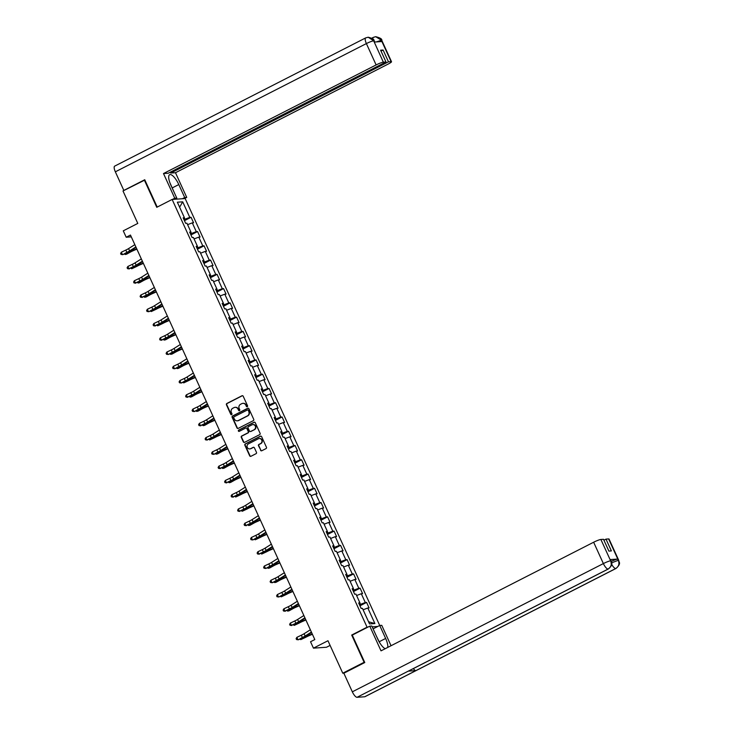 <?xml version="1.0" encoding="UTF-8"?>
<svg xmlns="http://www.w3.org/2000/svg" width="734" height="734" viewBox="0 0 734 734"><rect width="100%" height="100%" fill="white"/><g stroke="black" fill="none" stroke-linecap="round" stroke-linejoin="round"><path stroke-width="1.1" d="M247.248 406.709A0.697 0.651 -93.9 0 0 247.542 405.774L243.202 396.241A0.991 0.936 -93.9 0 0 241.954 395.773L226.861 403.48A0.991 0.936 -93.9 0 0 226.439 404.801L230.779 414.343A0.697 0.651 -93.9 0 0 231.65 414.673A0.697 0.651 -93.9 0 0 231.953 413.737L231.393 412.508A3.184 2.982 -93.9 0 1 232.77 408.269L234.027 407.627A3.184 2.982 -93.9 0 1 238.018 409.122L238.578 410.361A0.697 0.651 -93.9 0 0 239.449 410.691A0.697 0.651 -93.9 0 0 239.752 409.756L239.183 408.526A3.184 2.982 -93.9 0 1 240.559 404.287L241.816 403.645A3.184 2.982 -93.9 0 1 245.807 405.14L246.367 406.379A0.697 0.651 -93.9 0 0 247.248 406.709M260.542 450.281A0.991 0.936 -93.9 0 0 261.79 450.749L266.02 448.593A0.991 0.936 -93.9 0 0 266.451 447.263L261.625 436.675A0.991 0.936 -93.9 0 0 260.377 436.207L245.294 443.914A0.991 0.936 -93.9 0 0 244.862 445.235L249.688 455.832A0.991 0.936 -93.9 0 0 250.936 456.3L256.047 453.685A0.991 0.936 -93.9 0 0 256.478 452.364L254.414 447.832A0.991 0.936 -93.9 0 0 253.166 447.355L250.633 448.657A2.661 2.496 -93.9 0 1 247.129 446.923A2.661 2.496 -93.9 0 1 248.441 443.85L258.377 438.776A2.661 2.496 -93.9 0 1 261.873 440.51A2.661 2.496 -93.9 0 1 260.561 443.584L258.909 444.428A0.991 0.936 -93.9 0 0 258.478 445.749L260.891 450.263A0.991 0.936 -93.9 0 0 261.625 450.814M144.873 180.013L123 190.959L137.79 223.42L123.275 230.834L126.193 237.229L130.459 235.054L314.813 639.571L310.537 641.755L313.455 648.15L326.492 647.25L330.107 645.415M352.476 634.993L351.696 635.048L364.11 662.297L342.769 673.197L327.97 640.736L313.455 648.15M351.696 635.048L367.064 627.194L172.132 199.446L185.17 198.547L379.726 625.469L381.753 625.331L391.048 645.727M144.341 180.05L156.764 207.3L172.132 199.446M253.303 420.674A0.991 0.936 -93.9 0 0 253.735 419.353L248.909 408.765A0.991 0.936 -93.9 0 0 247.661 408.297L232.568 415.994A0.991 0.936 -93.9 0 0 232.146 417.325L236.972 427.913A0.991 0.936 -93.9 0 0 238.22 428.381L253.303 420.674M255.267 422.72L260.093 433.308A0.991 0.936 -93.9 0 1 259.662 434.638L244.578 442.345A0.991 0.936 -93.9 0 1 243.33 441.868L241.266 437.336A0.991 0.936 -93.9 0 1 241.688 436.014L247.808 432.886A0.991 0.936 -93.9 0 0 248.239 431.564L246.872 428.555A0.991 0.936 -93.9 0 0 245.624 428.087L239.256 431.344A0.697 0.651 -93.9 0 1 238.339 430.886A0.697 0.651 -93.9 0 1 238.678 430.087L254.019 422.252A0.991 0.936 -93.9 0 1 255.267 422.72M344.062 673.106L342.769 673.197M364.11 662.297L364.642 662.261M377.808 626.451L372.175 626.845M367.853 627.139L367.064 627.194M366.587 602.421L365.303 602.513L361.302 593.733L362.587 593.641L360.091 588.154L358.807 588.246L354.806 579.465L356.091 579.383L353.586 573.896L352.302 573.979L348.301 565.208L349.586 565.116L347.09 559.629L345.806 559.721L341.805 550.94L343.09 550.849L340.585 545.362L339.301 545.454L335.3 536.673L336.585 536.591L334.089 531.104L332.805 531.187L328.804 522.415L330.089 522.324L327.584 516.837L326.3 516.929L322.299 508.148L323.584 508.056L321.088 502.57L319.804 502.662L315.803 493.881L317.088 493.799L314.583 488.312L313.299 488.394L309.298 479.623L310.583 479.531L308.087 474.045L306.803 474.136L302.803 465.356L304.087 465.264L301.582 459.778L300.298 459.869L296.297 451.089L297.582 450.997L295.086 445.52L293.793 445.602L289.792 436.822L291.086 436.739L288.581 431.253L287.297 431.344L283.296 422.564L284.581 422.472L282.085 416.985L280.792 417.077L276.791 408.297L278.085 408.205L275.58 402.718L274.296 402.81L270.296 394.03L271.58 393.947L269.084 388.46L267.791 388.543L263.79 379.772L265.084 379.68L262.579 374.193L261.295 374.285L257.295 365.504L258.579 365.413L256.083 359.926L254.79 360.018L250.789 351.237L252.083 351.155L249.578 345.668L248.294 345.751L244.294 336.979L245.578 336.888L243.082 331.401L241.789 331.493L237.788 322.712L239.082 322.621L236.577 317.134L235.293 317.226L231.293 308.445L232.577 308.363L230.081 302.876L228.788 302.958L224.787 294.187L226.081 294.095L223.576 288.609L222.292 288.701L218.292 279.92L219.576 279.828L217.081 274.342L215.787 274.433L211.787 265.653L213.08 265.57L210.575 260.084L209.291 260.166L205.291 251.386L206.575 251.303L204.07 245.817L202.786 245.908L198.786 237.128L200.07 237.036L197.574 231.549L196.29 231.641L192.29 222.861L193.574 222.769L191.069 217.282L189.785 217.374L182.702 201.832L177.344 202.199L184.427 217.741L183.142 217.833L185.647 223.32L186.931 223.228L190.932 232.008L189.647 232.1L192.143 237.587L193.427 237.495L197.428 246.275L196.143 246.367L198.648 251.845L199.932 251.762L203.933 260.542L202.648 260.625L205.144 266.112L206.438 266.02L210.438 274.8L209.144 274.892L211.649 280.379L212.933 280.287L216.934 289.068L215.649 289.159L218.145 294.646L219.438 294.554L223.439 303.335L222.145 303.417L224.65 308.904L225.934 308.821L229.935 317.593L228.65 317.684L231.146 323.171L232.439 323.079L236.44 331.86L235.146 331.952L237.651 337.438L238.935 337.346L242.936 346.127L241.651 346.209L244.147 351.696L245.44 351.614L249.441 360.385L248.147 360.477L250.652 365.963L251.936 365.871L255.937 374.652L254.652 374.744L257.148 380.23L258.441 380.139L262.442 388.919L261.148 389.002L263.653 394.488L264.937 394.406L268.938 403.177L267.653 403.269L270.149 408.755L271.442 408.664L275.443 417.444L274.149 417.536L276.654 423.023L277.938 422.931L281.939 431.711L280.654 431.803L283.15 437.281L284.443 437.198L288.444 445.978L287.15 446.061L289.655 451.548L290.939 451.456L294.94 460.236L293.655 460.328L296.16 465.815L297.444 465.723L301.445 474.503L300.16 474.595L302.656 480.082L303.94 479.99L307.941 488.771L306.656 488.853L309.161 494.34L310.445 494.257L314.446 503.029L313.161 503.12L315.657 508.607L316.941 508.515L320.942 517.296L319.657 517.387L322.162 522.874L323.446 522.782L327.447 531.563L326.162 531.645L328.658 537.132L329.942 537.049L333.942 545.821L332.658 545.913L335.163 551.399L336.447 551.307L340.448 560.088L339.163 560.18L341.659 565.666L342.943 565.575L346.943 574.355L345.659 574.438L348.164 579.924L349.448 579.842L353.449 588.613L352.164 588.705L354.66 594.191L355.944 594.1L359.944 602.88L358.66 602.972L361.165 608.458L362.449 608.367L369.532 623.909L374.891 623.542L367.807 608L369.092 607.908L366.587 602.421L359.954 605.807M359.844 602.963L360.477 604.357L359.513 604.844M360.477 604.357L365.303 602.513M356.596 595.531L361.302 593.733M359.944 602.88L358.981 603.678M353.348 588.705L353.981 590.09L353.017 590.576M353.981 590.09L358.807 588.246M350.1 581.264L354.806 579.465M353.449 588.613L352.485 589.411M346.843 574.438L347.476 575.823L346.512 576.318M347.476 575.823L352.302 573.979M343.595 567.006L348.301 565.208M346.943 574.355L345.98 575.144M340.347 560.17L340.98 561.556L340.016 562.051M340.98 561.556L345.806 559.721M337.099 552.739L341.805 550.94M340.448 560.088L339.484 560.877M333.842 545.903L334.475 547.298L333.511 547.784M334.475 547.298L339.301 545.454M330.594 538.472L335.3 536.673M333.942 545.821L332.979 546.619M327.346 531.645L327.979 533.031L327.015 533.526M327.979 533.031L332.805 531.187M324.098 524.204L328.804 522.415M327.447 531.563L326.483 532.352M320.841 517.378L321.474 518.764L320.51 519.259M321.474 518.764L326.3 516.929M317.593 509.946L322.299 508.148M320.942 517.296L319.978 518.085M314.345 503.111L314.978 504.506L314.014 504.992M314.978 504.506L319.804 502.662M311.097 495.679L315.803 493.881M314.446 503.029L313.482 503.827M307.84 488.853L308.473 490.239L307.509 490.734M308.473 490.239L313.299 488.394M304.592 481.412L309.298 479.623M307.941 488.771L306.977 489.56M301.344 474.586L301.977 475.971L301.013 476.467M301.977 475.971L306.803 474.136M298.096 467.154L302.803 465.356M301.445 474.503L300.472 475.293M294.839 460.319L295.472 461.714L294.508 462.2M295.472 461.714L300.298 459.869M291.591 452.887L296.297 451.089M294.94 460.236L293.976 461.035M288.343 446.061L288.976 447.446L288.012 447.942M288.976 447.446L293.793 445.602M285.095 438.62L289.792 436.822M288.444 445.978L287.471 446.767M281.838 431.794L282.471 433.179L281.507 433.675M282.471 433.179L287.297 431.344M278.59 424.362L283.296 422.564M281.939 431.711L280.975 432.5M275.342 417.527L275.975 418.921L275.011 419.408M275.975 418.921L280.792 417.077M272.094 410.095L276.791 408.297M275.443 417.444L274.47 418.242M268.837 403.269L269.47 404.654L268.506 405.15M269.47 404.654L274.296 402.81M265.589 395.828L270.296 394.03M268.938 403.177L267.974 403.975M262.341 389.002L262.974 390.387L262.01 390.883M262.974 390.387L267.791 388.543M259.084 381.57L263.79 379.772M262.442 388.919L261.469 389.708M255.836 374.735L256.469 376.129L255.505 376.615M256.469 376.129L261.295 374.285M252.588 367.303L257.295 365.504M255.937 374.652L254.973 375.441M249.34 360.467L249.973 361.862L249.009 362.348M249.973 361.862L254.79 360.018M246.083 353.036L250.789 351.237M249.441 360.385L248.468 361.183M242.835 346.209L243.468 347.595L242.504 348.09M243.468 347.595L248.294 345.751M239.587 338.769L244.294 336.979M242.936 346.127L241.972 346.916M236.339 331.942L236.963 333.328L236.009 333.823M236.963 333.328L241.789 331.493M233.082 324.511L237.788 322.712M236.44 331.86L235.467 332.649M229.834 317.675L230.467 319.07L229.503 319.556M230.467 319.07L235.293 317.226M226.586 310.243L231.293 308.445M229.935 317.593L228.971 318.391M223.329 303.417L223.962 304.803L223.008 305.298M223.962 304.803L228.788 302.958M220.081 295.976L224.787 294.187M223.439 303.335L222.466 304.124M216.833 289.15L217.466 290.536L216.502 291.031M217.466 290.536L222.292 288.701M213.585 281.718L218.292 279.92M216.934 289.068L215.97 289.857M210.328 274.883L210.961 276.278L209.997 276.764M210.961 276.278L215.787 274.433M207.08 267.451L211.787 265.653M210.438 274.8L209.465 275.599M203.832 260.625L204.465 262.01L203.501 262.506M204.465 262.01L209.291 260.166M200.584 253.184L205.291 251.386M203.933 260.542L202.969 261.332M197.327 246.358L197.96 247.743L196.996 248.239M197.96 247.743L202.786 245.908M194.079 238.926L198.786 237.128M197.428 246.275L196.464 247.064M190.831 232.091L191.464 233.485L190.501 233.972M191.464 233.485L196.29 231.641M187.583 224.659L192.29 222.861M190.932 232.008L189.968 232.806M184.326 217.833L184.959 219.218L183.995 219.714M184.959 219.218L189.785 217.374M179.619 207.199L182.702 201.832M184.427 217.741L183.463 218.539M126.193 237.229L131.294 236.88M368.56 621.771L374.891 623.542M363.101 609.798L367.807 608M184.436 220.677L191.069 217.282M190.941 234.944L197.574 231.549M197.437 249.202L204.07 245.817M203.942 263.469L210.575 260.084M210.438 277.736L217.081 274.342M216.943 291.994L223.576 288.609M223.439 306.262L230.081 302.876M229.944 320.529L236.577 317.134M236.449 334.787L243.082 331.401M242.945 349.054L249.578 345.668M249.45 363.321L256.083 359.926M255.946 377.579L262.579 374.193M262.451 391.846L269.084 388.46M268.947 406.113L275.58 402.718M275.452 420.38L282.085 416.985M281.948 434.638L288.581 431.253M288.453 448.905L295.086 445.52M294.949 463.172L301.582 459.778M301.454 477.43L308.087 474.045M307.95 491.697L314.583 488.312M314.455 505.965L321.088 502.57M320.951 520.222L327.584 516.837M327.456 534.49L334.089 531.104M333.952 548.757L340.585 545.362M340.457 563.015L347.09 559.629M346.953 577.282L353.586 573.896M353.458 591.549L360.091 588.154M247.184 406.737A0.697 0.651 -93.9 0 1 246.725 406.352L246.165 405.122A3.184 2.982 -93.9 0 0 243.082 403.333M235.293 407.315A3.184 2.982 -93.9 0 1 238.367 409.104L238.926 410.334A0.697 0.651 -93.9 0 0 239.385 410.719M242.468 395.681A0.991 0.936 -93.9 0 0 242.303 395.745L227.219 403.452A0.991 0.936 -93.9 0 0 226.788 404.783L231.137 414.315A0.697 0.651 -93.9 0 0 231.595 414.701M248.175 408.205A0.991 0.936 -93.9 0 0 248.009 408.269L232.926 415.976A0.991 0.936 -93.9 0 0 232.494 417.297L237.321 427.894A0.991 0.936 -93.9 0 0 238.045 428.445M248.184 410.352A0.697 0.651 -93.9 0 0 247.312 410.022L234.063 416.784A0.697 0.651 -93.9 0 0 233.761 417.71L234.357 419.013A3.184 2.982 -93.9 0 0 238.348 420.518L247.404 415.894A3.184 2.982 -93.9 0 0 248.771 411.646L248.532 410.324A0.697 0.651 -93.9 0 0 247.725 409.967M237.431 420.802A3.184 2.982 -93.9 0 0 238.706 420.49L238.348 420.518M248.532 410.324L249.129 411.627A3.184 2.982 -93.9 0 1 247.753 415.866L238.706 420.49M246.138 427.995A0.991 0.936 -93.9 0 1 247.22 428.528L248.587 431.537A0.991 0.936 -93.9 0 1 248.165 432.867L242.046 435.987A0.991 0.936 -93.9 0 0 241.614 437.317L243.679 441.85A0.991 0.936 -93.9 0 0 244.413 442.409M254.533 422.16A0.991 0.936 -93.9 0 0 254.368 422.224L239.036 430.06A0.697 0.651 -93.9 0 0 239.192 431.372M254.157 429.647A2.661 2.496 -93.9 0 0 252.881 424.591A2.661 2.496 -93.9 0 0 251.973 424.839L248.468 426.628A0.991 0.936 -93.9 0 0 248.046 427.959L249.413 430.959A0.991 0.936 -93.9 0 0 250.661 431.436L254.514 429.619A2.661 2.496 -93.9 0 0 253.056 424.582M250.496 431.5A0.991 0.936 -93.9 0 0 251.01 431.409L250.661 431.436M254.514 429.619L251.01 431.409M259.46 438.519A2.661 2.496 -93.9 0 1 260.909 443.556L259.258 444.4A0.991 0.936 -93.9 0 0 258.827 445.731L260.891 450.263M249.89 448.887A2.661 2.496 -93.9 0 0 250.982 448.63L250.633 448.657M253.68 447.272A0.991 0.936 -93.9 0 0 253.514 447.336L250.982 448.63M260.9 436.115A0.991 0.936 -93.9 0 0 260.726 436.179L245.642 443.887A0.991 0.936 -93.9 0 0 245.211 445.217L250.037 455.805A0.991 0.936 -93.9 0 0 250.771 456.364M136.873 249.12L133.377 250.624A5.065 0.651 155.5 0 0 130.285 252.138L126.597 254.184L125.266 254.487L128.955 252.441A7.597 0.982 -24.5 0 1 133.588 250.175L136.735 248.817M124.89 253.661L125.266 254.487L124.248 253.973M135.873 246.936L129.624 250.89A5.065 0.651 -24.5 0 1 126.854 252.377L122.78 254.661L127.239 252.56A7.597 0.982 155.5 0 0 131.395 250.331L136.074 247.367M134.836 244.651L128.578 248.606A5.065 0.651 -24.5 0 1 125.808 250.092L121.358 252.193L122.404 254.478L121.018 254.404L120.605 253.496L121.358 252.193M122.78 254.661L121.018 254.404M169.82 182.546L174.408 192.895M376.469 636.268L379.46 642.351M172.334 187.858L178.793 184.555A11.405 3.688 62.9 0 0 169.637 174.683A11.405 3.688 62.9 0 0 170.857 185.106L176.775 198.088L174.756 198.226L163.498 173.545L376.12 64.931L366.385 43.581L115.348 171.82L123.826 190.427L144.745 179.738L157.204 207.071M178.793 184.555L184.711 197.547L186.73 197.4L175.481 172.719L170.747 173.04L388.479 61.812L391.112 61.628L381.276 40.15L381.854 41.526L374.276 42.049L373.615 40.682L383.359 62.17A6.083 0.789 155.5 0 0 376.12 64.931M170.334 172.141L170.747 173.04M381.01 51.086L383.111 50.022L380.607 50.187L385.983 61.986L168.242 173.215L163.498 173.545M174.426 199.29L176.775 198.088M172.407 199.428L174.756 198.226M184.39 198.602L186.73 197.4M182.362 198.74L184.711 197.547M175.481 172.719L388.103 64.106A6.083 0.789 155.5 0 0 391.516 61.729A6.083 0.789 155.5 0 0 391.112 61.628M115.348 171.82A6.23 2.018 -117.1 0 1 114.678 166.123L365.716 37.884A6.23 2.018 -117.1 0 0 366.385 43.581A6.083 0.789 -24.5 0 1 373.624 40.82M385.983 61.986L383.359 62.17M383.111 50.022L388.479 61.812M176.665 198.143L177.105 199.107M176.536 199.143L176.197 198.391M376.505 41.893L381.285 40.287M373.643 37.278L375.716 36.7L381.276 40.141M365.716 37.884L368.184 37.223L373.615 40.673M608.348 568.988A6.23 2.018 -117.1 0 1 608.101 569.061C611.064 567.143 611.936 564.446 610.706 560.969L611.101 560.914C610.789 562.648 614.349 563.556 608.348 568.988L408.544 671.059A6.23 2.018 -117.1 0 1 408.287 671.133L357.054 697.3A6.23 2.018 -117.1 0 1 352.329 691.823L343.851 673.216L364.77 662.536L352.265 635.103L369.771 626.157L371.799 626.019L377.716 639.002A11.405 3.688 62.9 0 0 385.166 648.728M387.736 647.416A11.405 3.688 62.9 0 0 385.644 638.452L379.726 625.469L373.092 628.864M369.771 626.157L381.019 650.847L593.641 542.233A6.083 0.789 -24.5 0 1 600.88 539.472L603.504 539.288L608.881 551.087L611.376 550.913L606 539.123L608.624 538.939A6.083 0.789 -24.5 0 1 609.036 539.031L618.771 560.381A6.083 0.789 155.5 0 0 618.358 560.29L608.624 538.939M618.771 560.381C618.45 562.116 622.01 563.024 616.019 568.455L364.972 696.694A6.23 2.018 -117.1 0 1 364.706 696.768L415.939 670.601A6.23 2.018 -117.1 0 1 413.315 668.619M357.054 697.3L364.706 696.768M352.329 691.823L603.366 563.584A6.23 2.018 -117.1 0 0 608.101 569.061L408.287 671.133L415.939 670.601L615.743 568.529C618.716 566.62 619.588 563.923 618.367 560.427L618.358 560.29M611.303 561.409A6.083 0.789 -24.5 0 1 617.707 559.06L610.128 559.583A6.083 0.789 -24.5 0 1 610.541 559.675L611.101 560.914M606 539.123L603.908 540.187M143.369 263.387L139.873 264.891A5.065 0.651 155.5 0 0 136.79 266.396L131.771 268.754L135.451 266.699A7.597 0.982 -24.5 0 1 140.084 264.442L143.231 263.084M131.395 267.928L131.771 268.754L130.744 268.24M149.874 277.645L146.378 279.159A5.065 0.651 155.5 0 0 143.286 280.663L139.598 282.718L138.267 283.021L141.956 280.966A7.597 0.982 -24.5 0 1 146.589 278.709L149.736 277.342M137.891 282.195L138.267 283.021L137.249 282.498M142.378 261.194L136.129 265.148A5.065 0.651 -24.5 0 1 133.349 266.635L128.9 268.745L133.735 266.818A7.597 0.982 155.5 0 0 137.9 264.589L142.57 261.634M141.332 258.909L135.084 262.864A5.065 0.651 -24.5 0 1 132.313 264.35L127.863 266.46L128.9 268.745L127.523 268.672L127.101 267.754L127.863 266.46M129.285 268.928L127.523 268.672M148.874 275.461L142.625 279.415A5.065 0.651 -24.5 0 1 139.855 280.902L135.405 283.003L140.24 281.085A7.597 0.982 155.5 0 0 144.396 278.856L149.075 275.901M147.837 273.176L141.579 277.131A5.065 0.651 -24.5 0 1 138.809 278.617L134.359 280.718L135.405 283.003L134.019 282.939L133.606 282.021L134.359 280.718M135.79 283.186L134.019 282.939M156.37 291.912L152.874 293.426A5.065 0.651 155.5 0 0 149.791 294.93L146.103 296.986L144.772 297.279L148.461 295.233A7.597 0.982 -24.5 0 1 153.085 292.967L156.232 291.609M144.396 296.463L144.772 297.279L143.745 296.765M162.875 306.179L159.379 307.684A5.065 0.651 155.5 0 0 156.287 309.197L151.268 311.546L154.957 309.491A7.597 0.982 -24.5 0 1 159.59 307.234L162.737 305.876M150.892 310.721L151.268 311.546L150.25 311.032M169.37 320.437L165.875 321.951A5.065 0.651 155.5 0 0 162.792 323.455L157.773 325.813L161.462 323.758A7.597 0.982 -24.5 0 1 166.086 321.501L169.233 320.134M157.397 324.988L157.773 325.813L156.746 325.29M155.379 289.728L149.13 293.683A5.065 0.651 -24.5 0 1 146.35 295.169L141.901 297.27L146.736 295.352A7.597 0.982 155.5 0 0 150.901 293.123L155.571 290.159M154.333 287.444L148.084 291.398A5.065 0.651 -24.5 0 1 145.314 292.884L140.864 294.985L141.901 297.27L140.524 297.197L140.102 296.288L140.864 294.985M142.286 297.453L140.524 297.197M161.875 303.995L155.626 307.941A5.065 0.651 -24.5 0 1 152.855 309.427L148.791 311.721L153.241 309.61A7.597 0.982 155.5 0 0 157.397 307.381L162.076 304.427M160.838 301.702L154.59 305.656A5.065 0.651 -24.5 0 1 151.81 307.142L147.36 309.253L148.406 311.537L147.02 311.464L146.607 310.546L147.36 309.253M148.791 311.721L147.02 311.464M168.38 318.253L162.131 322.208A5.065 0.651 -24.5 0 1 159.351 323.694L154.902 325.804L159.737 323.877A7.597 0.982 155.5 0 0 163.902 321.648L168.572 318.694M167.334 315.969L161.085 319.923A5.065 0.651 -24.5 0 1 158.315 321.409L153.865 323.511L154.902 325.804L153.525 325.731L153.103 324.813L153.865 323.511M155.287 325.988L153.525 325.731M175.876 334.704L172.38 336.218A5.065 0.651 155.5 0 0 169.288 337.723L165.609 339.778L164.269 340.081L167.958 338.025A7.597 0.982 -24.5 0 1 172.591 335.759L175.738 334.401M163.893 339.255L164.269 340.081L163.251 339.558M174.875 332.52L168.627 336.475A5.065 0.651 -24.5 0 1 165.856 337.961L161.407 340.062L166.242 338.145A7.597 0.982 155.5 0 0 170.398 335.915L175.077 332.952M173.839 330.236L167.591 334.19A5.065 0.651 -24.5 0 1 164.811 335.677L160.361 337.778L161.407 340.062L160.021 339.998L159.608 339.08L160.361 337.778M161.792 340.246L160.021 339.998M182.371 348.971L178.876 350.476A5.065 0.651 155.5 0 0 175.793 351.99L172.105 354.036L170.774 354.339L174.463 352.292A7.597 0.982 -24.5 0 1 179.087 350.026L182.234 348.668M170.398 353.513L170.774 354.339L169.747 353.825M181.381 346.787L175.132 350.742A5.065 0.651 -24.5 0 1 172.352 352.219L168.288 354.513L172.738 352.403A7.597 0.982 155.5 0 0 176.903 350.182L181.573 347.219M180.335 344.494L174.086 348.448A5.065 0.651 -24.5 0 1 171.316 349.934L166.866 352.045L167.903 354.329L166.526 354.256L166.104 353.348L166.866 352.045M168.288 354.513L166.526 354.256M188.877 363.229L185.381 364.743A5.065 0.651 155.5 0 0 182.289 366.248L178.61 368.303L177.27 368.606L180.959 366.55A7.597 0.982 -24.5 0 1 185.592 364.293L188.739 362.926M176.894 367.78L177.27 368.606L176.252 368.083M187.876 361.045L181.628 365A5.065 0.651 -24.5 0 1 178.857 366.486L174.793 368.78L179.243 366.67A7.597 0.982 155.5 0 0 183.399 364.44L188.078 361.486M186.84 358.761L180.592 362.715A5.065 0.651 -24.5 0 1 177.811 364.202L173.362 366.303L174.408 368.596L173.022 368.523L172.609 367.606L173.362 366.303M174.793 368.78L173.022 368.523M195.372 377.496L191.877 379.01A5.065 0.651 155.5 0 0 188.794 380.515L183.775 382.873L187.464 380.818A7.597 0.982 -24.5 0 1 192.088 378.551L195.235 377.193M183.399 382.047L183.775 382.873L182.748 382.35M194.382 375.313L188.133 379.267A5.065 0.651 -24.5 0 1 185.353 380.753L181.289 383.038L185.739 380.937A7.597 0.982 155.5 0 0 189.904 378.707L194.574 375.744M193.336 373.028L187.087 376.982A5.065 0.651 -24.5 0 1 184.317 378.469L179.867 380.57L180.903 382.854L179.527 382.79L179.105 381.873L179.867 380.57M181.289 383.038L179.527 382.79M201.878 391.763L198.382 393.268A5.065 0.651 155.5 0 0 195.29 394.782L191.611 396.828L190.271 397.131L193.959 395.085A7.597 0.982 -24.5 0 1 198.593 392.818L201.74 391.461M189.895 396.305L190.271 397.131L189.253 396.617M200.877 389.58L194.629 393.534A5.065 0.651 -24.5 0 1 191.858 395.02L187.409 397.122L192.244 395.204A7.597 0.982 155.5 0 0 196.4 392.974L201.079 390.011M199.841 387.286L193.593 391.24A5.065 0.651 -24.5 0 1 190.812 392.727L186.363 394.837L187.409 397.122L186.023 397.048L185.61 396.14L186.363 394.837M187.794 397.305L186.023 397.048M208.373 406.021L204.878 407.535A5.065 0.651 155.5 0 0 201.795 409.04L198.107 411.095L196.776 411.398L200.465 409.343A7.597 0.982 -24.5 0 1 205.089 407.086L208.236 405.728M196.4 410.572L196.776 411.398L195.749 410.875M207.383 403.838L201.134 407.792A5.065 0.651 -24.5 0 1 198.354 409.278L194.29 411.572L198.74 409.462A7.597 0.982 155.5 0 0 202.905 407.232L207.575 404.278M206.337 401.553L200.088 405.507A5.065 0.651 -24.5 0 1 197.318 406.994L192.868 409.104L193.904 411.389L192.528 411.315L192.106 410.398L192.868 409.104M194.29 411.572L192.528 411.315M214.878 420.288L211.383 421.802A5.065 0.651 155.5 0 0 208.291 423.307L204.612 425.362L203.272 425.665L206.96 423.61A7.597 0.982 -24.5 0 1 211.594 421.353L214.741 419.986M202.896 424.839L203.272 425.665L202.254 425.142M213.878 418.105L207.63 422.059A5.065 0.651 -24.5 0 1 204.859 423.546L200.41 425.647L205.245 423.729A7.597 0.982 155.5 0 0 209.401 421.499L214.08 418.536M212.842 415.82L206.593 419.775A5.065 0.651 -24.5 0 1 203.813 421.261L199.364 423.362L200.41 425.647L199.024 425.582L198.611 424.665L199.364 423.362M200.795 425.83L199.024 425.582M221.374 434.556L217.879 436.06A5.065 0.651 155.5 0 0 214.796 437.574L209.777 439.923L213.466 437.877A7.597 0.982 -24.5 0 1 218.09 435.611L221.237 434.253M209.401 439.097L209.777 439.923L208.75 439.409M220.383 432.372L214.135 436.326A5.065 0.651 -24.5 0 1 211.355 437.813L206.905 439.914L211.741 437.996A7.597 0.982 155.5 0 0 215.906 435.767L220.576 432.803M219.338 430.087L213.089 434.042A5.065 0.651 -24.5 0 1 210.319 435.519L205.869 437.629L206.905 439.914L205.529 439.84L205.107 438.932L205.869 437.629M207.291 440.097L205.529 439.84M227.879 448.813L224.384 450.327A5.065 0.651 155.5 0 0 221.292 451.832L217.613 453.887L216.273 454.19L219.961 452.135A7.597 0.982 -24.5 0 1 224.595 449.878L227.742 448.52M215.897 453.364L216.273 454.19L215.255 453.676M226.879 446.63L220.631 450.584A5.065 0.651 -24.5 0 1 217.86 452.071L213.796 454.364L218.246 452.254A7.597 0.982 155.5 0 0 222.402 450.025L227.081 447.07M225.843 444.345L219.594 448.3A5.065 0.651 -24.5 0 1 216.814 449.786L212.365 451.896L213.41 454.181L212.025 454.107L211.612 453.19L212.365 451.896M213.796 454.364L212.025 454.107M234.375 463.081L230.88 464.594A5.065 0.651 155.5 0 0 227.797 466.099L224.109 468.154L222.778 468.457L226.467 466.402A7.597 0.982 -24.5 0 1 231.091 464.145L234.238 462.778M222.402 467.631L222.778 468.457L221.751 467.934M233.384 460.897L227.136 464.851A5.065 0.651 -24.5 0 1 224.365 466.338L219.906 468.439L224.742 466.521A7.597 0.982 155.5 0 0 228.907 464.292L233.586 461.337M232.339 458.612L226.09 462.567A5.065 0.651 -24.5 0 1 223.32 464.053L218.87 466.154L219.906 468.439L218.53 468.375L218.108 467.457L218.87 466.154M220.292 468.622L218.53 468.375M240.88 477.348L237.385 478.862A5.065 0.651 155.5 0 0 234.302 480.366L230.614 482.421L229.274 482.715L232.962 480.669A7.597 0.982 -24.5 0 1 237.596 478.403L240.743 477.045M228.898 481.889L229.274 482.715L228.256 482.201M239.88 475.164L233.632 479.119A5.065 0.651 -24.5 0 1 230.861 480.605L226.411 482.706L231.247 480.788A7.597 0.982 155.5 0 0 235.403 478.559L240.082 475.595M238.844 472.879L232.595 476.834A5.065 0.651 -24.5 0 1 229.815 478.32L225.366 480.421L226.411 482.706L225.026 482.633L224.613 481.724L225.366 480.421M226.797 482.889L225.026 482.633M247.376 491.615L243.881 493.12A5.065 0.651 155.5 0 0 240.798 494.633L235.779 496.982L239.468 494.927A7.597 0.982 -24.5 0 1 244.092 492.67L247.239 491.312M235.403 496.156L235.779 496.982L234.752 496.468M246.385 489.422L240.137 493.376A5.065 0.651 -24.5 0 1 237.366 494.863L232.907 496.973L237.743 495.046A7.597 0.982 155.5 0 0 241.908 492.817L246.587 489.862M245.339 487.137L239.091 491.092A5.065 0.651 -24.5 0 1 236.32 492.578L231.871 494.688L232.907 496.973L231.531 496.9L231.109 495.982L231.871 494.688M233.293 497.157L231.531 496.9M253.881 505.873L250.386 507.387A5.065 0.651 155.5 0 0 247.303 508.891L242.275 511.249L245.963 509.194A7.597 0.982 -24.5 0 1 250.597 506.937L253.744 505.57M241.899 510.424L242.275 511.249L241.257 510.726M252.881 503.689L246.633 507.644A5.065 0.651 -24.5 0 1 243.862 509.13L239.412 511.24L244.248 509.313A7.597 0.982 155.5 0 0 248.404 507.084L253.083 504.13M251.845 501.405L245.596 505.359A5.065 0.651 -24.5 0 1 242.826 506.845L238.367 508.946L239.412 511.24L238.027 511.167L237.614 510.249L238.367 508.946M239.798 511.414L238.027 511.167M260.377 520.14L256.882 521.654A5.065 0.651 155.5 0 0 253.799 523.159L250.111 525.214L248.78 525.507L252.468 523.461A7.597 0.982 -24.5 0 1 257.093 521.195L260.24 519.837M248.404 524.691L248.78 525.507L247.753 524.994M259.386 517.956L253.138 521.911A5.065 0.651 -24.5 0 1 250.367 523.397L245.908 525.498L250.744 523.581A7.597 0.982 155.5 0 0 254.909 521.351L259.588 518.388M258.34 515.672L252.092 519.626A5.065 0.651 -24.5 0 1 249.321 521.112L244.872 523.214L245.908 525.498L244.532 525.425L244.11 524.516L244.872 523.214M246.294 525.682L244.532 525.425M266.882 534.407L263.387 535.912A5.065 0.651 155.5 0 0 260.304 537.426L255.276 539.774L258.964 537.719A7.597 0.982 -24.5 0 1 263.598 535.462L266.745 534.104M254.9 538.949L255.276 539.774L254.258 539.261M265.882 532.223L259.634 536.178A5.065 0.651 -24.5 0 1 256.863 537.655L252.799 539.949L257.249 537.839A7.597 0.982 155.5 0 0 261.405 535.618L266.084 532.655M264.846 529.93L258.597 533.884A5.065 0.651 -24.5 0 1 255.827 535.37L251.367 537.481L252.413 539.765L251.028 539.692L250.615 538.784L251.367 537.481M252.799 539.949L251.028 539.692M273.378 548.665L269.892 550.179A5.065 0.651 155.5 0 0 266.8 551.684L261.781 554.042L265.469 551.986A7.597 0.982 -24.5 0 1 270.094 549.729L273.241 548.362M261.405 553.216L261.781 554.042L260.753 553.519M272.387 546.481L266.139 550.436A5.065 0.651 -24.5 0 1 263.368 551.922L258.909 554.032L263.754 552.106A7.597 0.982 155.5 0 0 267.91 549.876L272.589 546.922M271.341 544.197L265.093 548.151A5.065 0.651 -24.5 0 1 262.322 549.638L257.873 551.739L258.909 554.032L257.533 553.959L257.111 553.041L257.873 551.739M259.295 554.216L257.533 553.959M279.883 562.932L276.388 564.446A5.065 0.651 155.5 0 0 273.305 565.951L269.617 568.006L268.277 568.309L271.965 566.253A7.597 0.982 -24.5 0 1 276.599 563.987L279.746 562.629M267.901 567.483L268.277 568.309L267.259 567.786M278.883 560.748L272.635 564.703A5.065 0.651 -24.5 0 1 269.864 566.189L265.8 568.474L270.25 566.373A7.597 0.982 155.5 0 0 274.406 564.143L279.085 561.18M277.847 558.464L271.598 562.418A5.065 0.651 -24.5 0 1 268.827 563.905L264.368 566.006L265.414 568.29L264.029 568.226L263.616 567.309L264.368 566.006M265.8 568.474L264.029 568.226M286.388 577.199L282.893 578.704A5.065 0.651 155.5 0 0 279.801 580.218L276.112 582.264L274.782 582.567L278.47 580.521A7.597 0.982 -24.5 0 1 283.095 578.254L286.251 576.896M274.406 581.741L274.782 582.567L273.754 582.053M285.388 575.016L279.14 578.97A5.065 0.651 -24.5 0 1 276.369 580.456L272.296 582.741L276.755 580.631A7.597 0.982 155.5 0 0 280.911 578.41L285.59 575.447M284.342 572.722L278.094 576.676A5.065 0.651 -24.5 0 1 275.323 578.163L270.874 580.273L271.91 582.557L270.534 582.484L270.112 581.576L270.874 580.273M272.296 582.741L270.534 582.484M292.884 591.457L289.389 592.971A5.065 0.651 155.5 0 0 286.306 594.476L281.278 596.834L284.966 594.779A7.597 0.982 -24.5 0 1 289.6 592.521L292.747 591.154M280.902 596.008L281.278 596.834L280.26 596.311M291.893 589.274L285.636 593.228A5.065 0.651 -24.5 0 1 282.865 594.714L278.801 597.008L283.251 594.898A7.597 0.982 155.5 0 0 287.407 592.668L292.086 589.714M290.847 586.989L284.599 590.943A5.065 0.651 -24.5 0 1 281.828 592.43L277.369 594.54L278.415 596.825L277.03 596.751L276.617 595.834L277.369 594.54M278.801 597.008L277.03 596.751M299.389 605.724L295.894 607.238A5.065 0.651 155.5 0 0 292.802 608.743L289.113 610.798L287.783 611.101L291.471 609.046A7.597 0.982 -24.5 0 1 296.096 606.779L299.252 605.422M287.407 610.275L287.783 611.101L286.755 610.578M298.389 603.541L292.141 607.495A5.065 0.651 -24.5 0 1 289.37 608.981L284.911 611.083L289.756 609.165A7.597 0.982 155.5 0 0 293.912 606.935L298.591 603.972M297.343 601.256L291.095 605.211A5.065 0.651 -24.5 0 1 288.324 606.697L283.874 608.798L284.911 611.083L283.535 611.018L283.113 610.101L283.874 608.798M285.297 611.266L283.535 611.018M305.885 619.991L302.39 621.496A5.065 0.651 155.5 0 0 299.307 623.01L294.279 625.359L297.967 623.313A7.597 0.982 -24.5 0 1 302.601 621.047L305.748 619.689M293.912 624.533L294.279 625.359L293.261 624.845M304.894 617.808L298.637 621.762A5.065 0.651 -24.5 0 1 295.866 623.249L291.416 625.35L296.252 623.432A7.597 0.982 155.5 0 0 300.408 621.203L305.087 618.239M303.848 615.523L297.6 619.478A5.065 0.651 -24.5 0 1 294.829 620.955L290.37 623.065L291.416 625.35L290.031 625.276L289.618 624.368L290.37 623.065M291.802 625.533L290.031 625.276M312.39 634.249L308.895 635.763A5.065 0.651 155.5 0 0 305.803 637.268L300.784 639.626L304.472 637.571A7.597 0.982 -24.5 0 1 309.106 635.314L312.253 633.956M300.408 638.8L300.784 639.626L299.756 639.112M311.39 632.066L305.142 636.02A5.065 0.651 -24.5 0 1 302.371 637.507L298.298 639.8L302.757 637.69A7.597 0.982 155.5 0 0 306.913 635.461L311.592 632.506M310.354 629.781L304.096 633.736A5.065 0.651 -24.5 0 1 301.325 635.222L296.875 637.332L297.912 639.617L296.536 639.543L296.114 638.626L296.875 637.332M298.298 639.8L296.536 639.543M128.689 251.845L128.955 252.441M133.148 249.221L133.588 250.175M129.624 250.89L128.578 248.606M126.854 252.377L125.808 250.092M372.881 39.086A6.23 2.018 -117.1 0 1 373.386 37.351L371.771 38.177M375.716 36.7C380.194 37.81 382.212 39.04 381.79 40.379A6.083 0.789 155.5 0 0 381.377 40.278M368.184 37.223C372.477 38.315 374.459 39.544 374.12 40.911L373.716 40.81M617.707 559.06L618.367 560.418M600.88 539.472L610.706 560.95M610.697 560.822L610.128 559.583M610.605 560.822A6.083 0.789 -24.5 0 0 603.366 563.584L593.641 542.233M379.194 641.755L385.644 638.452M616.019 568.455A6.23 2.018 -117.1 0 1 615.743 568.529A6.23 2.018 -117.1 0 1 611.633 564.272M611.037 563.061L618.267 560.299M135.184 266.112L135.451 266.699M139.653 263.488L140.084 264.442M141.69 280.379L141.956 280.966M146.149 277.746L146.589 278.709M136.129 265.148L135.084 262.864M133.349 266.635L132.313 264.35M142.625 279.415L141.579 277.131M139.855 280.902L138.809 278.617M148.185 294.637L148.461 295.233M152.654 292.013L153.085 292.967M154.69 308.904L154.957 309.491M159.15 306.28L159.59 307.234M161.186 323.171L161.462 323.758M165.655 320.538L166.086 321.501M149.13 293.683L148.084 291.398M146.35 295.169L145.314 292.884M155.626 307.941L154.59 305.656M152.855 309.427L151.81 307.142M162.131 322.208L161.085 319.923M159.351 323.694L158.315 321.409M167.691 337.429L167.958 338.025M172.151 334.805L172.591 335.759M168.627 336.475L167.591 334.19M165.856 337.961L164.811 335.677M174.187 351.696L174.463 352.292M178.656 349.072L179.087 350.026M175.132 350.742L174.086 348.448M172.352 352.219L171.316 349.934M180.692 365.963L180.959 366.55M185.151 363.33L185.592 364.293M181.628 365L180.592 362.715M178.857 366.486L177.811 364.202M187.188 380.221L187.464 380.818M191.657 377.597L192.088 378.551M188.133 379.267L187.087 376.982M185.353 380.753L184.317 378.469M193.693 394.488L193.959 395.085M198.152 391.864L198.593 392.818M194.629 393.534L193.593 391.24M191.858 395.02L190.812 392.727M200.189 408.755L200.465 409.343M204.658 406.122L205.089 407.086M201.134 407.792L200.088 405.507M198.354 409.278L197.318 406.994M206.694 423.013L206.96 423.61M211.153 420.389L211.594 421.353M207.63 422.059L206.593 419.775M204.859 423.546L203.813 421.261M213.19 437.281L213.466 437.877M217.659 434.656L218.09 435.611M214.135 436.326L213.089 434.042M211.355 437.813L210.319 435.519M219.695 451.548L219.961 452.135M224.154 448.914L224.595 449.878M220.631 450.584L219.594 448.3M217.86 452.071L216.814 449.786M226.191 465.815L226.467 466.402M230.66 463.182L231.091 464.145M227.136 464.851L226.09 462.567M224.365 466.338L223.32 464.053M232.696 480.073L232.962 480.669M237.155 477.449L237.596 478.403M233.632 479.119L232.595 476.834M230.861 480.605L229.815 478.32M239.192 494.34L239.468 494.927M243.66 491.716L244.092 492.67M240.137 493.376L239.091 491.092M237.366 494.863L236.32 492.578M245.697 508.607L245.963 509.194M250.156 505.974L250.597 506.937M246.633 507.644L245.596 505.359M243.862 509.13L242.826 506.845M252.193 522.865L252.468 523.461M256.661 520.241L257.093 521.195M253.138 521.911L252.092 519.626M250.367 523.397L249.321 521.112M258.698 537.132L258.964 537.719M263.157 534.508L263.598 535.462M259.634 536.178L258.597 533.884M256.863 537.655L255.827 535.37M265.194 551.399L265.469 551.986M269.662 548.766L270.094 549.729M266.139 550.436L265.093 548.151M263.368 551.922L262.322 549.638M271.699 565.657L271.965 566.253M276.158 563.033L276.599 563.987M272.635 564.703L271.598 562.418M269.864 566.189L268.827 563.905M278.195 579.924L278.47 580.521M282.663 577.3L283.095 578.254M279.14 578.97L278.094 576.676M276.369 580.456L275.323 578.163M284.7 594.191L284.966 594.779M289.159 591.558L289.6 592.521M285.636 593.228L284.599 590.943M282.865 594.714L281.828 592.43M291.196 608.449L291.471 609.046M295.664 605.825L296.096 606.779M292.141 607.495L291.095 605.211M289.37 608.981L288.324 606.697M297.701 622.716L297.967 623.313M302.16 620.092L302.601 621.047M298.637 621.762L297.6 619.478M295.866 623.249L294.829 620.955M304.197 636.984L304.472 637.571M308.665 634.35L309.106 635.314M305.142 636.02L304.096 633.736M302.371 637.507L301.325 635.222M375.597 36.709L373.386 37.351M391.516 61.729L381.79 40.379M374.12 40.911L374.634 42.021"/></g></svg>
